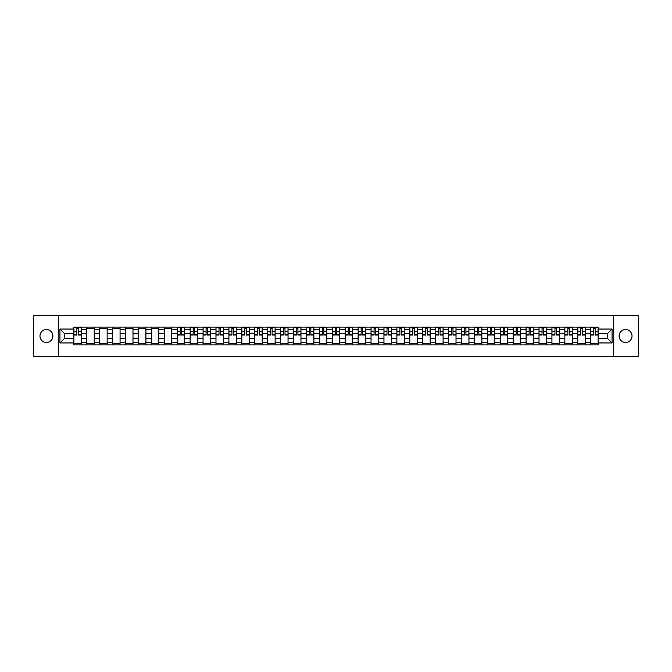 <?xml version="1.0" encoding="UTF-8"?>
<svg xmlns="http://www.w3.org/2000/svg" width="672" height="672" viewBox="0 0 672 672"><rect width="100%" height="100%" fill="white"/><g stroke="black" fill="none" stroke-linecap="round" stroke-linejoin="round"><path stroke-width="1.01" d="M625.565 329.54A6.46 6.46 0 0 0 619.105 336A6.46 6.46 0 0 0 625.565 342.46A6.46 6.46 0 0 0 632.024 336A6.46 6.46 0 0 0 625.565 329.54M46.435 329.54A6.46 6.46 0 0 0 39.976 336A6.46 6.46 0 0 0 46.435 342.46A6.46 6.46 0 0 0 52.895 336A6.46 6.46 0 0 0 46.435 329.54M613.721 356.706L638.4 356.706L638.4 315.294L33.6 315.294L33.6 356.706L613.721 356.706L613.721 315.294M86.772 344.904L86.772 329.624L81.312 329.624L81.312 344.904M81.312 329.624L81.312 327.096M86.772 329.624L86.772 327.096M94.231 327.096L94.231 344.904M99.7 344.904L99.7 327.096M107.15 327.096L107.15 344.904M112.619 344.904L112.619 327.096M120.07 327.096L120.07 344.904M125.538 344.904L125.538 327.096M132.989 327.096L132.989 344.904M138.457 344.904L138.457 327.096M145.916 327.096L145.916 344.904M151.376 344.904L151.376 327.096M158.836 327.096L158.836 344.904M164.304 344.904L164.304 327.096M171.755 327.096L171.755 344.904M177.223 344.904L177.223 327.096M184.674 327.096L184.674 344.904M190.142 344.904L190.142 327.096M197.593 327.096L197.593 344.904M203.062 344.904L203.062 327.096M210.521 327.096L210.521 344.904M215.981 344.904L215.981 327.096M223.44 327.096L223.44 344.904M228.908 344.904L228.908 327.096M236.359 327.096L236.359 344.904M241.828 344.904L241.828 327.096M249.278 327.096L249.278 344.904M254.747 344.904L254.747 327.096M262.198 327.096L262.198 344.904M267.666 344.904L267.666 327.096M275.125 327.096L275.125 344.904M280.585 344.904L280.585 327.096M288.044 327.096L288.044 344.904M293.513 344.904L293.513 327.096M300.964 327.096L300.964 344.904M306.432 344.904L306.432 327.096M313.883 327.096L313.883 344.904M319.351 344.904L319.351 327.096M326.81 327.096L326.81 344.904M332.27 344.904L332.27 327.096M339.73 327.096L339.73 344.904M345.19 344.904L345.19 327.096M352.649 327.096L352.649 344.904M358.117 344.904L358.117 327.096M365.568 327.096L365.568 344.904M371.036 344.904L371.036 327.096M378.487 327.096L378.487 344.904M383.956 344.904L383.956 327.096M391.415 327.096L391.415 344.904M396.875 344.904L396.875 327.096M404.334 327.096L404.334 344.904M409.802 344.904L409.802 327.096M417.253 327.096L417.253 344.904M422.722 344.904L422.722 327.096M430.172 327.096L430.172 344.904M435.641 344.904L435.641 327.096M443.092 327.096L443.092 344.904M448.56 344.904L448.56 327.096M456.019 327.096L456.019 344.904M461.479 344.904L461.479 327.096M468.938 327.096L468.938 344.904M474.407 344.904L474.407 327.096M481.858 327.096L481.858 344.904M487.326 344.904L487.326 327.096M494.777 327.096L494.777 344.904M500.245 344.904L500.245 327.096M507.696 327.096L507.696 344.904M513.164 344.904L513.164 327.096M520.624 327.096L520.624 344.904M526.084 344.904L526.084 327.096M533.543 327.096L533.543 344.904M539.011 344.904L539.011 327.096M546.462 327.096L546.462 344.904M551.93 344.904L551.93 327.096M559.381 327.096L559.381 344.904M564.85 344.904L564.85 327.096M572.3 327.096L572.3 344.904M577.769 344.904L577.769 327.096M585.228 327.096L585.228 344.904M590.688 344.904L590.688 327.096M590.688 338.57L585.228 338.57M577.769 338.57L572.3 338.57M564.85 338.57L559.381 338.57M551.93 338.57L546.462 338.57M539.011 338.57L533.543 338.57M526.084 338.57L520.624 338.57M513.164 338.57L507.696 338.57M500.245 338.57L494.777 338.57M487.326 338.57L481.858 338.57M474.407 338.57L468.938 338.57M461.479 338.57L456.019 338.57M448.56 338.57L443.092 338.57M435.641 338.57L430.172 338.57M422.722 338.57L417.253 338.57M409.802 338.57L404.334 338.57M396.875 338.57L391.415 338.57M383.956 338.57L378.487 338.57M371.036 338.57L365.568 338.57M358.117 338.57L352.649 338.57M345.19 338.57L339.73 338.57M332.27 338.57L326.81 338.57M319.351 338.57L313.883 338.57M306.432 338.57L300.964 338.57M293.513 338.57L288.044 338.57M280.585 338.57L275.125 338.57M267.666 338.57L262.198 338.57M254.747 338.57L249.278 338.57M241.828 338.57L236.359 338.57M228.908 338.57L223.44 338.57M215.981 338.57L210.521 338.57M203.062 338.57L197.593 338.57M190.142 338.57L184.674 338.57M177.223 338.57L171.755 338.57M164.304 338.57L158.836 338.57M151.376 338.57L145.916 338.57M138.457 338.57L132.989 338.57M125.538 338.57L120.07 338.57M112.619 338.57L107.15 338.57M99.7 338.57L94.231 338.57M86.772 338.57L81.312 338.57M590.688 333.43L585.228 333.43M577.769 333.43L572.3 333.43M564.85 333.43L559.381 333.43M551.93 333.43L546.462 333.43M539.011 333.43L533.543 333.43M526.084 333.43L520.624 333.43M513.164 333.43L507.696 333.43M500.245 333.43L494.777 333.43M487.326 333.43L481.858 333.43M474.407 333.43L468.938 333.43M461.479 333.43L456.019 333.43M448.56 333.43L443.092 333.43M435.641 333.43L430.172 333.43M422.722 333.43L417.253 333.43M409.802 333.43L404.334 333.43M396.875 333.43L391.415 333.43M383.956 333.43L378.487 333.43M371.036 333.43L365.568 333.43M358.117 333.43L352.649 333.43M345.19 333.43L339.73 333.43M332.27 333.43L326.81 333.43M319.351 333.43L313.883 333.43M306.432 333.43L300.964 333.43M293.513 333.43L288.044 333.43M280.585 333.43L275.125 333.43M267.666 333.43L262.198 333.43M254.747 333.43L249.278 333.43M241.828 333.43L236.359 333.43M228.908 333.43L223.44 333.43M215.981 333.43L210.521 333.43M203.062 333.43L197.593 333.43M190.142 333.43L184.674 333.43M177.223 333.43L171.755 333.43M164.304 333.43L158.836 333.43M151.376 333.43L145.916 333.43M138.457 333.43L132.989 333.43M125.538 333.43L120.07 333.43M112.619 333.43L107.15 333.43M99.7 333.43L94.231 333.43M86.772 333.43L81.312 333.43M64.327 338.57L73.853 338.57L73.853 333.43L64.327 333.43L64.327 338.57L59.942 342.955L59.942 329.045L73.853 329.045L73.853 333.43M598.147 333.43L598.147 338.57L607.673 338.57L607.673 333.43L598.147 333.43L598.147 327.096L73.853 327.096L73.853 329.045M598.147 329.045L612.058 329.045L612.058 342.955L598.147 342.955L598.147 338.57M73.853 338.57L73.853 344.904L598.147 344.904L598.147 342.955M73.853 342.955L59.942 342.955M58.279 356.706L58.279 315.294M81.312 343.661L73.853 343.661M76.877 328.339L78.288 328.339M94.231 343.661L86.772 343.661M86.772 328.339L94.231 328.339M107.15 343.661L99.7 343.661M99.7 328.339L107.15 328.339M120.07 343.661L112.619 343.661M112.619 328.339L120.07 328.339M132.989 343.661L125.538 343.661M125.538 328.339L132.989 328.339M145.916 343.661L138.457 343.661M138.457 328.339L145.916 328.339M158.836 343.661L151.376 343.661M151.376 328.339L158.836 328.339M171.755 343.661L164.304 343.661M164.304 328.339L171.755 328.339M184.674 343.661L177.223 343.661M180.247 328.339L181.65 328.339M197.593 343.661L190.142 343.661M193.166 328.339L194.578 328.339M210.521 343.661L203.062 343.661M206.086 328.339L207.497 328.339M223.44 343.661L215.981 343.661M219.005 328.339L220.416 328.339M236.359 343.661L228.908 343.661M231.932 328.339L233.335 328.339M249.278 343.661L241.828 343.661M244.852 328.339L246.254 328.339M262.198 343.661L254.747 343.661M257.771 328.339L259.182 328.339M275.125 343.661L267.666 343.661M270.69 328.339L272.101 328.339M288.044 343.661L280.585 343.661M283.609 328.339L285.02 328.339M300.964 343.661L293.513 343.661M296.537 328.339L297.94 328.339M313.883 343.661L306.432 343.661M309.456 328.339L310.859 328.339M326.81 343.661L319.351 343.661M322.375 328.339L323.786 328.339M339.73 343.661L332.27 343.661M335.294 328.339L336.706 328.339M352.649 343.661L345.19 343.661M348.214 328.339L349.625 328.339M365.568 343.661L358.117 343.661M361.141 328.339L362.544 328.339M378.487 343.661L371.036 343.661M374.06 328.339L375.463 328.339M391.415 343.661L383.956 343.661M386.98 328.339L388.391 328.339M404.334 343.661L396.875 343.661M399.899 328.339L401.31 328.339M417.253 343.661L409.802 343.661M412.818 328.339L414.229 328.339M430.172 343.661L422.722 343.661M425.746 328.339L427.148 328.339M443.092 343.661L435.641 343.661M438.665 328.339L440.068 328.339M456.019 343.661L448.56 343.661M451.584 328.339L452.995 328.339M468.938 343.661L461.479 343.661M464.503 328.339L465.914 328.339M481.858 343.661L474.407 343.661M477.422 328.339L478.834 328.339M494.777 343.661L487.326 343.661M490.35 328.339L491.753 328.339M507.696 343.661L500.245 343.661M503.269 328.339L504.68 328.339M520.624 343.661L513.164 343.661M516.188 328.339L517.6 328.339M533.543 343.661L526.084 343.661M529.108 328.339L530.519 328.339M546.462 343.661L539.011 343.661M542.035 328.339L543.438 328.339M559.381 343.661L551.93 343.661M554.954 328.339L556.357 328.339M572.3 343.661L564.85 343.661M567.874 328.339L569.285 328.339M585.228 343.661L577.769 343.661M580.793 328.339L582.204 328.339M598.147 343.661L590.688 343.661M593.712 328.339L595.123 328.339M59.942 329.045L64.327 333.43M607.673 338.57L612.058 342.955M607.673 333.43L612.058 329.045M78.288 335.051L78.288 327.18L81.27 327.18L81.27 335.051L78.288 335.051M76.877 328.255L78.288 328.255M76.877 327.18L73.895 327.18L73.895 335.051L76.877 335.051L76.877 327.18L78.288 327.18M181.65 335.051L181.65 327.18L184.632 327.18L184.632 335.051L181.65 335.051M180.247 328.255L181.65 328.255M180.247 327.18L177.265 327.18L177.265 335.051L180.247 335.051L180.247 327.18L181.65 327.18M194.578 335.051L194.578 327.18L197.551 327.18L197.551 335.051L194.578 335.051M193.166 328.255L194.578 328.255M193.166 327.18L190.184 327.18L190.184 335.051L193.166 335.051L193.166 327.18L194.578 327.18M207.497 335.051L207.497 327.18L210.479 327.18L210.479 335.051L207.497 335.051M206.086 328.255L207.497 328.255M206.086 327.18L203.104 327.18L203.104 335.051L206.086 335.051L206.086 327.18L207.497 327.18M220.416 335.051L220.416 327.18L223.398 327.18L223.398 335.051L220.416 335.051M219.005 328.255L220.416 328.255M219.005 327.18L216.023 327.18L216.023 335.051L219.005 335.051L219.005 327.18L220.416 327.18M233.335 335.051L233.335 327.18L236.317 327.18L236.317 335.051L233.335 335.051M231.932 328.255L233.335 328.255M231.932 327.18L228.95 327.18L228.95 335.051L231.932 335.051L231.932 327.18L233.335 327.18M246.254 335.051L246.254 327.18L249.236 327.18L249.236 335.051L246.254 335.051M244.852 328.255L246.254 328.255M244.852 327.18L241.87 327.18L241.87 335.051L244.852 335.051L244.852 327.18L246.254 327.18M259.182 335.051L259.182 327.18L262.164 327.18L262.164 335.051L259.182 335.051M257.771 328.255L259.182 328.255M257.771 327.18L254.789 327.18L254.789 335.051L257.771 335.051L257.771 327.18L259.182 327.18M272.101 335.051L272.101 327.18L275.083 327.18L275.083 335.051L272.101 335.051M270.69 328.255L272.101 328.255M270.69 327.18L267.708 327.18L267.708 335.051L270.69 335.051L270.69 327.18L272.101 327.18M285.02 335.051L285.02 327.18L288.002 327.18L288.002 335.051L285.02 335.051M283.609 328.255L285.02 328.255M283.609 327.18L280.627 327.18L280.627 335.051L283.609 335.051L283.609 327.18L285.02 327.18M297.94 335.051L297.94 327.18L300.922 327.18L300.922 335.051L297.94 335.051M296.537 328.255L297.94 328.255M296.537 327.18L293.555 327.18L293.555 335.051L296.537 335.051L296.537 327.18L297.94 327.18M310.859 335.051L310.859 327.18L313.841 327.18L313.841 335.051L310.859 335.051M309.456 328.255L310.859 328.255M309.456 327.18L306.474 327.18L306.474 335.051L309.456 335.051L309.456 327.18L310.859 327.18M323.786 335.051L323.786 327.18L326.768 327.18L326.768 335.051L323.786 335.051M322.375 328.255L323.786 328.255M322.375 327.18L319.393 327.18L319.393 335.051L322.375 335.051L322.375 327.18L323.786 327.18M336.706 335.051L336.706 327.18L339.688 327.18L339.688 335.051L336.706 335.051M335.294 328.255L336.706 328.255M335.294 327.18L332.312 327.18L332.312 335.051L335.294 335.051L335.294 327.18L336.706 327.18M349.625 335.051L349.625 327.18L352.607 327.18L352.607 335.051L349.625 335.051M348.214 328.255L349.625 328.255M348.214 327.18L345.232 327.18L345.232 335.051L348.214 335.051L348.214 327.18L349.625 327.18M362.544 335.051L362.544 327.18L365.526 327.18L365.526 335.051L362.544 335.051M361.141 328.255L362.544 328.255M361.141 327.18L358.159 327.18L358.159 335.051L361.141 335.051L361.141 327.18L362.544 327.18M375.463 335.051L375.463 327.18L378.445 327.18L378.445 335.051L375.463 335.051M374.06 328.255L375.463 328.255M374.06 327.18L371.078 327.18L371.078 335.051L374.06 335.051L374.06 327.18L375.463 327.18M388.391 335.051L388.391 327.18L391.373 327.18L391.373 335.051L388.391 335.051M386.98 328.255L388.391 328.255M386.98 327.18L383.998 327.18L383.998 335.051L386.98 335.051L386.98 327.18L388.391 327.18M401.31 335.051L401.31 327.18L404.292 327.18L404.292 335.051L401.31 335.051M399.899 328.255L401.31 328.255M399.899 327.18L396.917 327.18L396.917 335.051L399.899 335.051L399.899 327.18L401.31 327.18M414.229 335.051L414.229 327.18L417.211 327.18L417.211 335.051L414.229 335.051M412.818 328.255L414.229 328.255M412.818 327.18L409.836 327.18L409.836 335.051L412.818 335.051L412.818 327.18L414.229 327.18M427.148 335.051L427.148 327.18L430.13 327.18L430.13 335.051L427.148 335.051M425.746 328.255L427.148 328.255M425.746 327.18L422.764 327.18L422.764 335.051L425.746 335.051L425.746 327.18L427.148 327.18M440.068 335.051L440.068 327.18L443.05 327.18L443.05 335.051L440.068 335.051M438.665 328.255L440.068 328.255M438.665 327.18L435.683 327.18L435.683 335.051L438.665 335.051L438.665 327.18L440.068 327.18M452.995 335.051L452.995 327.18L455.977 327.18L455.977 335.051L452.995 335.051M451.584 328.255L452.995 328.255M451.584 327.18L448.602 327.18L448.602 335.051L451.584 335.051L451.584 327.18L452.995 327.18M465.914 335.051L465.914 327.18L468.896 327.18L468.896 335.051L465.914 335.051M464.503 328.255L465.914 328.255M464.503 327.18L461.521 327.18L461.521 335.051L464.503 335.051L464.503 327.18L465.914 327.18M478.834 335.051L478.834 327.18L481.816 327.18L481.816 335.051L478.834 335.051M477.422 328.255L478.834 328.255M477.422 327.18L474.449 327.18L474.449 335.051L477.422 335.051L477.422 327.18L478.834 327.18M491.753 335.051L491.753 327.18L494.735 327.18L494.735 335.051L491.753 335.051M490.35 328.255L491.753 328.255M490.35 327.18L487.368 327.18L487.368 335.051L490.35 335.051L490.35 327.18L491.753 327.18M504.68 335.051L504.68 327.18L507.654 327.18L507.654 335.051L504.68 335.051M503.269 328.255L504.68 328.255M503.269 327.18L500.287 327.18L500.287 335.051L503.269 335.051L503.269 327.18L504.68 327.18M517.6 335.051L517.6 327.18L520.582 327.18L520.582 335.051L517.6 335.051M516.188 328.255L517.6 328.255M516.188 327.18L513.206 327.18L513.206 335.051L516.188 335.051L516.188 327.18L517.6 327.18M530.519 335.051L530.519 327.18L533.501 327.18L533.501 335.051L530.519 335.051M529.108 328.255L530.519 328.255M529.108 327.18L526.126 327.18L526.126 335.051L529.108 335.051L529.108 327.18L530.519 327.18M543.438 335.051L543.438 327.18L546.42 327.18L546.42 335.051L543.438 335.051M542.035 328.255L543.438 328.255M542.035 327.18L539.053 327.18L539.053 335.051L542.035 335.051L542.035 327.18L543.438 327.18M556.357 335.051L556.357 327.18L559.339 327.18L559.339 335.051L556.357 335.051M554.954 328.255L556.357 328.255M554.954 327.18L551.972 327.18L551.972 335.051L554.954 335.051L554.954 327.18L556.357 327.18M569.285 335.051L569.285 327.18L572.267 327.18L572.267 335.051L569.285 335.051M567.874 328.255L569.285 328.255M567.874 327.18L564.892 327.18L564.892 335.051L567.874 335.051L567.874 327.18L569.285 327.18M582.204 335.051L582.204 327.18L585.186 327.18L585.186 335.051L582.204 335.051M580.793 328.255L582.204 328.255M580.793 327.18L577.811 327.18L577.811 335.051L580.793 335.051L580.793 327.18L582.204 327.18M595.123 335.051L595.123 327.18L598.105 327.18L598.105 335.051L595.123 335.051M593.712 328.255L595.123 328.255M593.712 327.18L590.73 327.18L590.73 335.051L593.712 335.051L593.712 327.18L595.123 327.18M577.769 329.624L572.3 329.624M564.85 329.624L559.381 329.624M551.93 329.624L546.462 329.624M539.011 329.624L533.543 329.624M526.084 329.624L520.624 329.624M513.164 329.624L507.696 329.624M500.245 329.624L494.777 329.624M487.326 329.624L481.858 329.624M474.407 329.624L468.938 329.624M461.479 329.624L456.019 329.624M448.56 329.624L443.092 329.624M435.641 329.624L430.172 329.624M422.722 329.624L417.253 329.624M409.802 329.624L404.334 329.624M396.875 329.624L391.415 329.624M383.956 329.624L378.487 329.624M371.036 329.624L365.568 329.624M358.117 329.624L352.649 329.624M345.19 329.624L339.73 329.624M332.27 329.624L326.81 329.624M319.351 329.624L313.883 329.624M306.432 329.624L300.964 329.624M293.513 329.624L288.044 329.624M280.585 329.624L275.125 329.624M267.666 329.624L262.198 329.624M254.747 329.624L249.278 329.624M241.828 329.624L236.359 329.624M228.908 329.624L223.44 329.624M215.981 329.624L210.521 329.624M203.062 329.624L197.593 329.624M190.142 329.624L184.674 329.624M177.223 329.624L171.755 329.624M164.304 329.624L158.836 329.624M151.376 329.624L145.916 329.624M138.457 329.624L132.989 329.624M125.538 329.624L120.07 329.624M112.619 329.624L107.15 329.624M99.7 329.624L94.231 329.624M590.688 329.624L585.228 329.624M577.769 342.376L572.3 342.376M564.85 342.376L559.381 342.376M551.93 342.376L546.462 342.376M539.011 342.376L533.543 342.376M526.084 342.376L520.624 342.376M513.164 342.376L507.696 342.376M500.245 342.376L494.777 342.376M487.326 342.376L481.858 342.376M474.407 342.376L468.938 342.376M461.479 342.376L456.019 342.376M448.56 342.376L443.092 342.376M435.641 342.376L430.172 342.376M422.722 342.376L417.253 342.376M409.802 342.376L404.334 342.376M396.875 342.376L391.415 342.376M383.956 342.376L378.487 342.376M371.036 342.376L365.568 342.376M358.117 342.376L352.649 342.376M345.19 342.376L339.73 342.376M332.27 342.376L326.81 342.376M319.351 342.376L313.883 342.376M306.432 342.376L300.964 342.376M293.513 342.376L288.044 342.376M280.585 342.376L275.125 342.376M267.666 342.376L262.198 342.376M254.747 342.376L249.278 342.376M241.828 342.376L236.359 342.376M228.908 342.376L223.44 342.376M215.981 342.376L210.521 342.376M203.062 342.376L197.593 342.376M190.142 342.376L184.674 342.376M177.223 342.376L171.755 342.376M164.304 342.376L158.836 342.376M151.376 342.376L145.916 342.376M138.457 342.376L132.989 342.376M125.538 342.376L120.07 342.376M112.619 342.376L107.15 342.376M99.7 342.376L94.231 342.376M86.772 342.376L81.312 342.376M590.688 342.376L585.228 342.376M78.288 334.765L81.27 334.765M78.288 331.204L81.27 331.204M73.895 334.765L76.877 334.765M73.895 331.204L76.877 331.204M181.65 334.765L184.632 334.765M181.65 331.204L184.632 331.204M177.265 334.765L180.247 334.765M177.265 331.204L180.247 331.204M194.578 334.765L197.551 334.765M194.578 331.204L197.551 331.204M190.184 334.765L193.166 334.765M190.184 331.204L193.166 331.204M207.497 334.765L210.479 334.765M207.497 331.204L210.479 331.204M203.104 334.765L206.086 334.765M203.104 331.204L206.086 331.204M220.416 334.765L223.398 334.765M220.416 331.204L223.398 331.204M216.023 334.765L219.005 334.765M216.023 331.204L219.005 331.204M233.335 334.765L236.317 334.765M233.335 331.204L236.317 331.204M228.95 334.765L231.932 334.765M228.95 331.204L231.932 331.204M246.254 334.765L249.236 334.765M246.254 331.204L249.236 331.204M241.87 334.765L244.852 334.765M241.87 331.204L244.852 331.204M259.182 334.765L262.164 334.765M259.182 331.204L262.164 331.204M254.789 334.765L257.771 334.765M254.789 331.204L257.771 331.204M272.101 334.765L275.083 334.765M272.101 331.204L275.083 331.204M267.708 334.765L270.69 334.765M267.708 331.204L270.69 331.204M285.02 334.765L288.002 334.765M285.02 331.204L288.002 331.204M280.627 334.765L283.609 334.765M280.627 331.204L283.609 331.204M297.94 334.765L300.922 334.765M297.94 331.204L300.922 331.204M293.555 334.765L296.537 334.765M293.555 331.204L296.537 331.204M310.859 334.765L313.841 334.765M310.859 331.204L313.841 331.204M306.474 334.765L309.456 334.765M306.474 331.204L309.456 331.204M323.786 334.765L326.768 334.765M323.786 331.204L326.768 331.204M319.393 334.765L322.375 334.765M319.393 331.204L322.375 331.204M336.706 334.765L339.688 334.765M336.706 331.204L339.688 331.204M332.312 334.765L335.294 334.765M332.312 331.204L335.294 331.204M349.625 334.765L352.607 334.765M349.625 331.204L352.607 331.204M345.232 334.765L348.214 334.765M345.232 331.204L348.214 331.204M362.544 334.765L365.526 334.765M362.544 331.204L365.526 331.204M358.159 334.765L361.141 334.765M358.159 331.204L361.141 331.204M375.463 334.765L378.445 334.765M375.463 331.204L378.445 331.204M371.078 334.765L374.06 334.765M371.078 331.204L374.06 331.204M388.391 334.765L391.373 334.765M388.391 331.204L391.373 331.204M383.998 334.765L386.98 334.765M383.998 331.204L386.98 331.204M401.31 334.765L404.292 334.765M401.31 331.204L404.292 331.204M396.917 334.765L399.899 334.765M396.917 331.204L399.899 331.204M414.229 334.765L417.211 334.765M414.229 331.204L417.211 331.204M409.836 334.765L412.818 334.765M409.836 331.204L412.818 331.204M427.148 334.765L430.13 334.765M427.148 331.204L430.13 331.204M422.764 334.765L425.746 334.765M422.764 331.204L425.746 331.204M440.068 334.765L443.05 334.765M440.068 331.204L443.05 331.204M435.683 334.765L438.665 334.765M435.683 331.204L438.665 331.204M452.995 334.765L455.977 334.765M452.995 331.204L455.977 331.204M448.602 334.765L451.584 334.765M448.602 331.204L451.584 331.204M465.914 334.765L468.896 334.765M465.914 331.204L468.896 331.204M461.521 334.765L464.503 334.765M461.521 331.204L464.503 331.204M478.834 334.765L481.816 334.765M478.834 331.204L481.816 331.204M474.449 334.765L477.422 334.765M474.449 331.204L477.422 331.204M491.753 334.765L494.735 334.765M491.753 331.204L494.735 331.204M487.368 334.765L490.35 334.765M487.368 331.204L490.35 331.204M504.68 334.765L507.654 334.765M504.68 331.204L507.654 331.204M500.287 334.765L503.269 334.765M500.287 331.204L503.269 331.204M517.6 334.765L520.582 334.765M517.6 331.204L520.582 331.204M513.206 334.765L516.188 334.765M513.206 331.204L516.188 331.204M530.519 334.765L533.501 334.765M530.519 331.204L533.501 331.204M526.126 334.765L529.108 334.765M526.126 331.204L529.108 331.204M543.438 334.765L546.42 334.765M543.438 331.204L546.42 331.204M539.053 334.765L542.035 334.765M539.053 331.204L542.035 331.204M556.357 334.765L559.339 334.765M556.357 331.204L559.339 331.204M551.972 334.765L554.954 334.765M551.972 331.204L554.954 331.204M569.285 334.765L572.267 334.765M569.285 331.204L572.267 331.204M564.892 334.765L567.874 334.765M564.892 331.204L567.874 331.204M582.204 334.765L585.186 334.765M582.204 331.204L585.186 331.204M577.811 334.765L580.793 334.765M577.811 331.204L580.793 331.204M595.123 334.765L598.105 334.765M595.123 331.204L598.105 331.204M590.73 334.765L593.712 334.765M590.73 331.204L593.712 331.204"/></g></svg>
